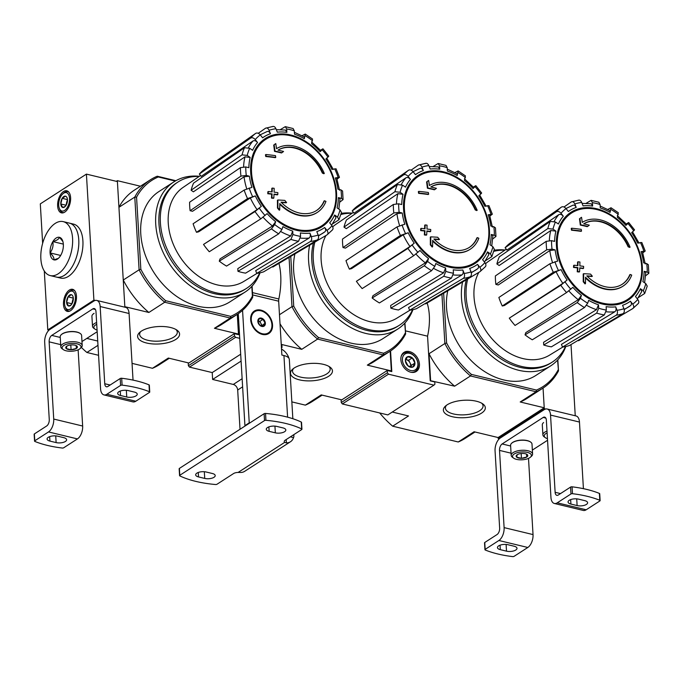 <?xml version="1.0" encoding="UTF-8"?>
<svg xmlns="http://www.w3.org/2000/svg" width="683" height="683" viewBox="0 0 683 683"><rect width="100%" height="100%" fill="white"/><g stroke="black" fill="none" stroke-linecap="round" stroke-linejoin="round"><path stroke-width="1.02" d="M175.898 329.479A18.859 7.82 -3.4 0 1 177.298 332.186A18.859 7.82 -3.4 0 1 158.943 341.116A18.859 7.82 -3.4 0 1 139.656 334.422A18.859 7.82 -3.4 0 1 140.724 331.562M251.822 286.39L252.403 296.166A78.827 57.799 -122.8 0 1 230.658 316.366L165.645 300.699L164.714 302.245A80.09 58.729 -122.8 0 1 139.101 269.802L140.843 269.273L136.557 197.174L134.782 197.08L139.101 269.802L123.256 280.039L124.835 306.684L148.868 312.473L164.714 302.245L230.282 318.047L214.436 328.284L238.461 334.072L237.291 314.359M175.855 180.713L157.235 176.223A80.09 58.729 -122.8 0 0 150.32 179.851A80.09 58.729 -122.8 0 0 134.782 197.08L118.936 207.316L117.348 180.671L140.433 186.228M116.332 181.328L117.348 180.671M316.34 210.629A35.823 26.261 -122.8 0 0 324.024 201.033L324.451 200.759A137.881 57.201 176.6 0 1 325.953 201.4A37.838 27.747 -122.8 0 1 317.339 212.387A37.838 27.747 -122.8 0 1 279.765 203.517A136.404 78.144 -81.8 0 1 279.706 209.92L279.27 210.202A132.161 87.936 41.1 0 0 277.443 208.025A136.011 77.922 98.2 0 0 277.426 200.281L277.853 199.999A136.011 77.922 98.2 0 1 277.879 207.752L277.443 208.025M317.117 212.524A37.838 27.747 -122.8 0 1 316.903 212.669A37.838 27.747 -122.8 0 1 279.765 204.243M324.451 200.759A35.823 26.261 -122.8 0 1 316.562 210.492A35.823 26.261 -122.8 0 1 281.063 202.168A136.156 49.876 -7.7 0 1 286.587 202.535L286.151 202.817A136.156 49.876 -7.7 0 0 281.379 202.492M286.587 202.535A135.149 89.917 -138.9 0 0 284.785 200.401A136.532 50.013 172.3 0 0 277.853 199.999M277.879 207.752A132.161 87.936 41.1 0 1 279.706 209.92M322.794 172.808A137.881 57.201 -3.4 0 1 324.297 173.448L323.862 173.73A137.881 57.201 -3.4 0 0 322.359 173.081L322.794 172.808A35.823 26.261 -122.8 0 0 277.972 150.132A35.823 26.261 -122.8 0 1 322.359 173.081M275.761 143.592A132.161 4.55 145 0 1 274.139 144.813L273.704 145.095A132.161 4.55 145 0 0 275.334 143.874L275.761 143.592A136.404 68.283 -71.4 0 1 276.504 148.672A37.838 27.747 -122.8 0 1 324.297 173.448M274.139 144.813A136.011 68.087 108.6 0 1 274.95 151.071L274.515 151.353A136.532 62.836 1.1 0 1 281.516 152.958L281.951 152.676A135.149 4.653 -35 0 0 283.556 151.472A136.156 62.665 -178.9 0 0 277.972 150.132M273.704 145.095A136.011 68.087 108.6 0 1 274.515 151.353M274.95 151.071A136.532 62.836 1.1 0 1 281.951 152.676M275.761 157.372A136.378 73.474 -76.4 0 0 275.48 155.647A137.07 56.86 176.6 0 0 265.9 154.512L265.465 154.785A134.107 72.253 103.6 0 1 265.747 156.509A137.377 56.988 -3.4 0 1 275.326 157.653L275.761 157.372A137.377 56.988 -3.4 0 0 266.182 156.228L265.747 156.509M265.9 154.512A134.107 72.253 103.6 0 1 266.182 156.228M277.793 194.604A136.378 73.474 -76.4 0 0 277.861 192.657A137.377 56.988 176.6 0 0 274.079 192.162A135.567 73.038 -76.4 0 0 274.165 188.303A137.881 57.201 176.6 0 0 272.244 188.073A135.106 72.791 103.6 0 1 272.167 191.932A137.377 56.988 176.6 0 0 268.282 191.513A134.107 72.253 103.6 0 1 268.214 193.46A137.07 56.86 -3.4 0 1 272.099 193.878A135.106 72.791 103.6 0 1 271.911 197.805A136.378 56.578 -3.4 0 1 273.823 198.036A135.567 73.038 -76.4 0 0 274.011 194.109A137.07 56.86 -3.4 0 1 277.793 194.604L277.358 194.877A137.07 56.86 -3.4 0 0 274.003 194.442M272.244 188.073L271.817 188.354A135.106 72.791 103.6 0 1 271.74 191.889M268.282 191.513L267.847 191.795A134.107 72.253 103.6 0 1 267.779 193.741A137.07 56.86 -3.4 0 1 271.663 194.16A135.106 72.791 103.6 0 1 271.475 198.087A136.378 56.578 -3.4 0 1 273.396 198.318L273.823 198.036M268.214 193.46L267.779 193.741M272.099 193.878L271.663 194.16M271.911 197.805L271.475 198.087M278.715 233.834A62.076 45.522 -122.8 0 1 271.458 228.89L274.677 224.562L275.667 221.685L272.474 226.005L220.046 258.891L219.269 261.145A59.66 43.746 -122.8 0 0 226.525 266.088L278.715 233.834L281.934 229.505L282.924 226.636A54.546 39.998 -122.8 0 0 292.734 231.102L292.939 234.517L290.924 239.4L237.957 271.305A59.66 43.746 -122.8 0 0 245.607 273.14L298.565 241.244A62.076 45.522 -122.8 0 1 290.924 239.4M298.565 241.244L300.58 236.361L300.375 232.946A54.546 39.998 -122.8 0 0 309.928 233.142L311.294 236.583C312.011 238.819 311.73 240.45 310.458 241.483L256.748 273.371A59.66 43.746 -122.8 0 0 263.612 271.834L317.322 239.946A62.076 45.522 -122.8 0 1 310.458 241.483M317.322 239.946C318.602 238.913 318.884 237.274 318.167 235.046L316.801 231.597A54.546 39.998 -122.8 0 0 324.647 227.499L326.969 230.436C328.275 232.357 328.318 233.825 327.089 234.841L272.765 267.044L272.415 266.609M332.143 230.145C333.372 229.138 333.33 227.67 332.015 225.749L329.693 222.803A54.546 39.998 -122.8 0 0 334.636 215.025L337.556 217.023L338.939 219.764L341.474 212.43L340.023 209.894L337.095 207.897A54.546 39.998 -122.8 0 0 338.384 197.626L341.466 198.369L343.088 199.59L342.584 191.027L340.962 189.891L337.88 189.148A54.546 39.998 -122.8 0 0 335.319 177.947L339.451 177.332L336.053 168.786L331.921 169.418A54.546 39.998 -122.8 0 0 325.902 158.994L327.934 157.099C329.069 156.006 329.018 155.852 327.772 156.629M327.934 157.099A58.294 42.747 -122.8 0 0 322.18 149.799C323.307 148.715 323.255 148.553 322.009 149.329C323.255 148.553 323.307 148.715 322.18 149.799L320.139 151.694C321.266 150.61 321.223 150.448 319.994 151.208M320.139 151.694A54.546 39.998 -122.8 0 0 311.576 143.635L312.558 139.042L305.258 134.064L302.074 135.712M305.258 134.064L304.319 138.692L304.259 136.933L294.399 132.323M304.319 138.692A54.546 39.998 -122.8 0 0 294.51 134.218L294.305 130.803L293.109 128.532L285.298 126.645L280.397 129.591M285.298 126.654L286.664 128.959L286.869 132.374L285.494 130.069L276.316 129.668M286.869 132.374A54.546 39.998 -122.8 0 0 277.315 132.178L275.949 128.737C274.959 126.679 273.763 125.996 272.346 126.697M273.106 126.406L265.482 128.242C266.891 127.542 268.086 128.225 269.076 130.282L270.442 133.723C269.469 131.674 268.274 130.991 266.865 131.665M270.442 133.723A54.546 39.998 -122.8 0 0 262.596 137.821L260.274 134.884C258.695 133.134 257.175 132.622 255.715 133.347L204.388 169.358A59.66 43.746 -122.8 0 0 199.334 174.045L201.161 176.359L253.009 140.971C254.469 140.263 255.98 140.775 257.551 142.516L255.229 139.571C253.641 137.829 252.121 137.317 250.67 138.043A62.076 45.522 -122.8 0 1 255.715 133.347M257.551 142.516A54.546 39.998 -122.8 0 0 252.608 150.294L249.679 148.296L244.514 147.724L193.571 183.121A59.66 43.746 -122.8 0 0 191.112 190.241L193.409 191.812L245.001 156.834L250.149 157.423L247.22 155.425L242.055 154.853A62.076 45.522 -122.8 0 1 244.514 147.724M250.149 157.423A54.546 39.998 -122.8 0 0 248.86 167.694L245.778 166.951L240.45 167.634L189.609 202.219A59.66 43.746 -122.8 0 0 190.113 210.697L192.538 211.286L244.053 176.837L249.363 176.171L246.281 175.429L240.954 176.112A62.076 45.522 -122.8 0 1 240.45 167.634M249.363 176.171A54.546 39.998 -122.8 0 0 251.925 187.373L244.147 190.053L193.101 223.759A59.66 43.746 -122.8 0 0 196.499 232.297L198.668 231.81L250.328 197.95L255.314 195.91L247.536 198.591A62.076 45.522 -122.8 0 1 244.147 190.053M203.517 244.446L257.09 209.655L261.341 206.334L255.032 211.559L203.517 244.446A59.66 43.746 -122.8 0 0 209.28 251.745L260.795 218.859A62.076 45.522 -122.8 0 1 255.032 211.559M260.795 218.859L267.104 213.625A54.546 39.998 -122.8 0 0 275.667 221.685M320.54 150.286L322.009 149.329M339.451 177.332L337.06 179.151M335.319 177.947L336.685 177.956L339.502 190.284M343.088 199.59L339.869 202.074M338.384 197.626L340.006 198.855L338.862 209.1M338.939 219.764L332.527 223.922M334.636 215.025L336.01 217.775L331.588 225.202M327.089 234.841L332.553 229.804M324.647 227.499C325.953 229.403 325.996 230.871 324.784 231.887A58.328 42.773 -122.8 0 1 322.376 233.509A58.328 42.773 -122.8 0 1 318.346 235.584M318.432 235.917L324.784 231.887M309.928 233.142C310.645 235.362 310.372 236.992 309.109 238.034L255.673 270.673L256.748 273.371M292.734 231.102L290.736 235.968L237.804 268.615L237.957 271.305M271.458 228.89L219.269 261.145M196.499 232.297L247.536 198.591M190.113 210.697L240.954 176.112M191.112 190.241L242.055 154.853M199.334 174.045L250.67 138.043M258.251 133.296L265.482 128.242M252.078 286.117L252.736 297.19A80.09 58.729 -122.8 0 1 237.197 314.419A80.09 58.729 -122.8 0 1 230.282 318.047L230.658 316.366M238.461 334.072L237.829 334.482M141.381 331.118A21.019 8.717 -3.4 0 1 177.034 330.188A21.019 8.717 -3.4 0 1 159.113 343.967A21.019 8.717 -3.4 0 1 139.691 332.408A21.019 8.717 -3.4 0 1 141.381 331.118M86.818 338.409L97.72 341.039M98.574 355.297L86.903 352.479L97.976 345.333M132.05 363.365L152.471 368.291L168.325 358.054L188.892 363.014M252.403 296.166L252.736 297.19M260.044 272.816A65.585 48.092 -122.8 0 1 245.009 292.111L230.051 301.775A65.585 48.092 -122.8 0 1 198.019 306.24A65.585 48.092 -122.8 0 1 144.77 253.606A65.585 48.092 -122.8 0 1 158.9 191.573L173.858 181.917A65.585 48.092 -122.8 0 1 199.368 176.308M136.557 197.174A78.827 57.799 -122.8 0 1 158.294 176.974L175.258 181.063M165.645 300.699A78.827 57.799 -122.8 0 1 140.843 269.273M214.436 328.284A80.09 58.729 57.2 0 0 221.352 324.656L237.197 314.419M123.256 280.039A80.09 58.729 57.2 0 0 148.868 312.473M150.32 179.851L134.466 190.087A80.09 58.729 57.2 0 0 118.936 207.316M169.264 358.285L159.387 364.662A80.09 58.729 -122.8 0 1 152.471 368.291M86.903 352.479A80.09 58.729 -122.8 0 1 81.371 347.416M157.235 176.223L158.294 176.974M259.719 272.884A63.263 46.384 -122.8 0 1 246.52 288.38A63.263 46.384 -122.8 0 1 215.615 292.691A63.263 46.384 -122.8 0 1 164.253 241.919A63.263 46.384 -122.8 0 1 177.887 182.079A63.263 46.384 -122.8 0 1 199.171 176.445M246.52 288.38L245.077 289.31A63.263 46.384 -122.8 0 1 214.18 293.622A63.263 46.384 -122.8 0 1 162.81 242.849A63.263 46.384 -122.8 0 1 176.445 183.01L177.887 182.079M245.009 292.111A65.585 48.092 -122.8 0 1 212.976 296.584A65.585 48.092 -122.8 0 1 159.728 243.951A65.585 48.092 -122.8 0 1 173.858 181.917M257.09 273.328L243.78 281.447A55.963 41.04 -122.8 0 1 217.1 284.854A55.963 41.04 -122.8 0 1 171.826 240.425A55.963 41.04 -122.8 0 1 183.078 187.424L200.503 175.531M124.869 307.205L117.408 181.584L86.417 174.114L40.306 203.884L42.645 243.327M44.293 270.989L47.793 329.906L93.904 300.127L86.417 174.114M93.904 300.127L95.244 300.452M47.793 329.906L48.963 330.188M70.605 197.643A11.355 6.113 103.6 0 1 61.461 212.865A11.355 6.113 103.6 0 1 58.175 200.401A11.355 6.113 103.6 0 1 66.78 190.796A11.355 6.113 103.6 0 1 70.605 197.643M76.462 296.166A11.355 6.113 103.6 0 1 67.318 311.388A11.355 6.113 103.6 0 1 64.031 298.923A11.355 6.113 103.6 0 1 72.637 289.319A11.355 6.113 103.6 0 1 76.462 296.166M49.142 341.841A5.046 2.715 -76.4 0 1 51.754 335.396L92.82 308.878A5.046 2.715 -76.4 0 1 94.28 308.562A5.046 2.715 -76.4 0 1 95.979 311.602L100.563 388.815A10.091 5.438 -76.4 0 0 103.961 394.902A10.091 5.438 -76.4 0 0 106.872 394.262L120.601 385.4A1.264 0.521 -3.4 0 1 122.103 385.135A75.676 31.392 -3.4 0 1 149.415 391.726A1.264 0.521 -3.4 0 1 149.748 392.051L149.338 385.169A1.264 0.521 176.6 0 0 149.014 384.845A75.676 31.392 176.6 0 0 121.694 378.262A1.264 0.521 176.6 0 0 120.191 378.527L107.905 386.458A5.046 2.715 -76.4 0 1 106.446 386.774A5.046 2.715 -76.4 0 1 104.747 383.735L100.162 306.522A10.091 5.438 -76.4 0 0 96.764 300.435A10.091 5.438 -76.4 0 0 93.853 301.075L49.902 329.454A10.091 5.438 -76.4 0 0 44.685 342.337L49.27 419.558A5.046 2.715 -76.4 0 1 46.657 425.996L34.372 433.927A1.264 0.521 176.6 0 0 34.15 434.251L34.56 441.124A1.264 0.521 -3.4 0 1 34.782 440.8L48.51 431.938A10.091 5.438 -76.4 0 0 53.726 419.055L49.142 341.841L60.676 344.625M49.927 441.098L56.126 442.593A6.685 2.775 -3.4 0 0 63.109 442.422A6.685 2.775 -3.4 0 0 66.618 439.732A6.685 2.775 -3.4 0 0 63.767 437.666L57.568 436.172A6.685 2.775 -3.4 0 0 50.585 436.343A6.685 2.775 -3.4 0 0 47.076 439.032A6.685 2.775 -3.4 0 0 49.927 441.098L49.663 436.642M48.51 431.938L77.435 438.913L63.707 447.775A1.264 0.521 -3.4 0 1 62.196 448.031A75.676 31.392 -3.4 0 1 34.884 441.449A1.264 0.521 -3.4 0 1 34.56 441.124M77.435 438.913A10.091 5.438 -76.4 0 0 82.652 426.03L78.127 349.824M81.977 341.534L97.174 331.716M103.961 394.902L132.886 401.877A10.091 5.438 -76.4 0 0 135.797 401.228L149.517 392.366A1.264 0.521 -3.4 0 0 149.748 392.051M120.541 395.508L126.739 397.002A6.685 2.775 -3.4 0 0 133.714 396.832A6.685 2.775 -3.4 0 0 137.232 394.142A6.685 2.775 -3.4 0 0 134.372 392.076L128.173 390.582A6.685 2.775 -3.4 0 0 121.198 390.753A6.685 2.775 -3.4 0 0 117.689 393.442A6.685 2.775 -3.4 0 0 120.541 395.508L120.276 391.052M133.04 380.115L129.087 313.497A10.091 5.438 -76.4 0 0 125.689 307.401L96.764 300.435M97.071 330.12A9.46 3.927 -3.4 0 1 94.98 329.129A9.46 3.927 -3.4 0 1 95.535 324.98A9.46 3.927 -3.4 0 1 96.73 324.34M94.98 329.129L93.81 328.292A10.723 4.448 -3.4 0 1 92.512 326.337A10.723 4.448 -3.4 0 1 94.433 323.588A10.723 4.448 -3.4 0 1 96.627 322.513M92.512 326.337L91.915 316.314A10.723 4.448 -3.4 0 1 92.973 314.223A10.723 4.448 -3.4 0 1 93.836 313.565M93.11 314.095A10.407 4.32 -3.4 0 1 93.238 313.975A10.407 4.32 -3.4 0 1 94.075 313.335M76.846 346.033L76.351 348.467L71.083 349.756L66.311 348.603L66.806 346.17A5.823 2.416 -3.4 0 1 72.074 344.881A5.823 2.416 -3.4 0 1 76.692 345.905A5.823 2.416 -3.4 0 1 76.846 346.033A5.823 2.416 -3.4 0 1 76.351 348.467A5.823 2.416 -3.4 0 1 71.083 349.756A5.823 2.416 -3.4 0 1 66.311 348.603A5.823 2.416 -3.4 0 1 66.336 346.52A5.823 2.416 -3.4 0 1 66.806 346.17M63.826 345.444A9.46 3.927 -3.4 0 1 76.342 343.686A9.46 3.927 -3.4 0 1 80.09 348.603A9.46 3.927 -3.4 0 1 71.809 351.233A9.46 3.927 -3.4 0 1 63.28 349.602A9.46 3.927 -3.4 0 1 63.826 345.444M63.28 349.602L62.102 348.757A10.723 4.448 -3.4 0 1 60.804 346.81A10.723 4.448 -3.4 0 1 62.734 344.053A10.723 4.448 -3.4 0 1 74.592 341.756A10.723 4.448 -3.4 0 1 82.208 345.538A10.723 4.448 -3.4 0 1 81.157 347.63L80.09 348.603M60.804 346.81L60.215 336.779A10.723 4.448 -3.4 0 1 61.265 334.687A10.723 4.448 -3.4 0 1 62.136 334.03A10.723 4.448 -3.4 0 1 80.321 333.56A10.723 4.448 -3.4 0 1 81.618 335.507L82.208 345.538M61.41 334.568A10.407 4.32 -3.4 0 1 61.538 334.448A10.407 4.32 -3.4 0 1 62.375 333.808A10.407 4.32 -3.4 0 1 80.022 333.347A10.407 4.32 -3.4 0 1 80.167 333.449M70.793 344.958L71.083 349.756M76.18 345.607L76.351 348.467M63.22 221.625L73.551 224.118A27.747 14.949 103.6 0 1 82.754 247.613A27.747 14.949 103.6 0 1 68.548 276.299A27.747 14.949 103.6 0 1 60.548 278.066L56.416 277.076A27.747 14.949 -76.4 0 0 77.452 253.598A27.747 14.949 -76.4 0 0 69.418 223.119A27.747 14.949 103.6 0 1 78.622 246.614A27.747 14.949 103.6 0 1 64.415 275.3A27.747 14.949 103.6 0 1 56.416 277.076L50.218 275.582A27.747 14.949 -76.4 0 0 71.254 252.104A27.747 14.949 -76.4 0 0 63.22 221.625A27.747 14.949 -76.4 0 0 55.221 223.401A27.747 14.949 -76.4 0 0 41.006 252.087A27.747 14.949 -76.4 0 0 50.218 275.582M63.34 244.249L63.348 244.394A11.602 6.249 -76.4 0 1 60.616 255.527L60.539 255.655A11.602 6.249 -76.4 0 1 58.516 258.208A11.602 6.249 -76.4 0 1 53.991 259.881L53.906 259.856A11.602 6.249 -76.4 0 1 50.098 252.958L50.081 252.804A11.602 6.249 -76.4 0 1 52.822 241.68L52.898 241.551A11.602 6.249 -76.4 0 1 59.447 237.325L59.532 237.343A11.602 6.249 -76.4 0 1 62.691 240.868A11.602 6.249 -76.4 0 1 63.34 244.249M59.447 237.325C58.883 239.118 56.698 240.527 52.898 241.551M62.913 241.56L59.532 237.343M53.991 259.881L57.509 258.618M50.098 252.958C52.967 255.63 54.239 257.926 53.906 259.856M52.822 241.68C53.53 245.743 52.617 249.457 50.081 252.804M63.331 244.113L52.847 241.586M60.659 255.451L50.064 252.898M71.134 304.908L68.582 306.01L66.644 302.501L68.035 296.849L71.365 294.697A5.823 3.142 103.6 0 1 72.979 296.473A5.823 3.142 103.6 0 1 73.303 298.206A5.823 3.142 103.6 0 1 71.911 303.858A5.823 3.142 103.6 0 1 70.878 305.181A5.823 3.142 103.6 0 1 68.582 306.01A5.823 3.142 103.6 0 1 66.644 302.501A5.823 3.142 103.6 0 1 68.035 296.849A5.823 3.142 103.6 0 1 71.365 294.697M75.378 296.866A9.46 5.097 103.6 0 1 71.45 308.178A9.46 5.097 103.6 0 1 65.098 306.658A9.46 5.097 103.6 0 1 68.513 292.52A9.46 5.097 103.6 0 1 75.378 296.866M69.897 311.047A10.723 5.78 103.6 0 1 68.496 311.021A10.723 5.78 103.6 0 1 65.483 307.751L65.098 306.658M68.513 292.52L69.35 291.726A10.723 5.78 103.6 0 1 73.516 290.181A10.723 5.78 103.6 0 1 74.78 290.796M73.294 298.036L72.509 300.921A5.046 2.715 103.6 0 1 73.32 298.812M72.244 303.243A5.046 2.715 103.6 0 1 72.509 300.921L71.894 303.892M73.201 298.087L68.035 296.849M71.809 303.747L66.644 302.501M65.286 206.386L62.734 207.487L60.796 203.978L62.187 198.326L65.517 196.175A5.823 3.142 103.6 0 1 67.122 197.95A5.823 3.142 103.6 0 1 67.446 199.684A5.823 3.142 103.6 0 1 66.055 205.335A5.823 3.142 103.6 0 1 65.022 206.659A5.823 3.142 103.6 0 1 62.734 207.487A5.823 3.142 103.6 0 1 60.796 203.978A5.823 3.142 103.6 0 1 62.187 198.326A5.823 3.142 103.6 0 1 65.517 196.175M69.521 198.343A9.46 5.097 103.6 0 1 65.594 209.655A9.46 5.097 103.6 0 1 59.25 208.136A9.46 5.097 103.6 0 1 62.657 193.998A9.46 5.097 103.6 0 1 69.521 198.343M64.048 212.524A10.723 5.78 103.6 0 1 62.64 212.507A10.723 5.78 103.6 0 1 59.634 209.229L59.25 208.136M62.657 193.998L63.493 193.204A10.723 5.78 103.6 0 1 67.668 191.658A10.723 5.78 103.6 0 1 68.923 192.273M67.438 199.513L66.652 202.399A5.046 2.715 103.6 0 1 67.463 200.29M66.396 204.729A5.046 2.715 103.6 0 1 66.652 202.399L66.038 205.37M67.352 199.573L62.187 198.326M65.961 205.224L60.796 203.978M328.779 366.327A18.859 7.82 -3.4 0 1 330.179 369.033A18.859 7.82 -3.4 0 1 311.824 377.964A18.859 7.82 -3.4 0 1 292.537 371.27A18.859 7.82 -3.4 0 1 293.605 368.419M289.054 257.389L291.983 306.65L279.475 314.726M469.221 247.477A35.823 26.261 -122.8 0 0 476.905 237.889L477.332 237.607A137.881 57.201 176.6 0 1 478.834 238.256A37.838 27.747 -122.8 0 1 470.22 249.235A37.838 27.747 -122.8 0 1 432.646 240.373A136.404 78.144 -81.8 0 1 432.587 246.776L432.151 247.05A132.161 87.936 41.1 0 0 430.324 244.881A136.011 77.922 98.2 0 0 430.307 237.129L430.734 236.856A136.011 77.922 98.2 0 1 430.76 244.599L430.324 244.881M469.998 249.38A37.838 27.747 -122.8 0 1 469.784 249.517A37.838 27.747 -122.8 0 1 432.646 241.09M477.332 237.607A35.823 26.261 -122.8 0 1 469.443 247.34A35.823 26.261 -122.8 0 1 433.944 239.016A136.156 49.876 -7.7 0 1 439.468 239.391L439.032 239.665A136.156 49.876 -7.7 0 0 434.26 239.34M439.468 239.391A135.149 89.917 -138.9 0 0 437.666 237.257A136.532 50.013 172.3 0 0 430.734 236.856M430.76 244.599A132.161 87.936 41.1 0 1 432.587 246.776M475.675 209.655A137.881 57.201 -3.4 0 1 477.178 210.296L476.743 210.577A137.881 57.201 -3.4 0 0 475.24 209.937L475.675 209.655A35.823 26.261 -122.8 0 0 430.853 186.98A136.156 62.665 -178.9 0 1 436.428 188.329A135.149 4.653 -35 0 1 434.832 189.532L434.397 189.806A136.532 62.836 1.1 0 0 427.396 188.201A136.011 68.087 108.6 0 0 426.585 181.943A132.161 4.55 145 0 0 428.215 180.722L428.642 180.449A132.161 4.55 145 0 1 427.02 181.669L426.585 181.943M428.642 180.449A136.404 68.283 -71.4 0 1 429.385 185.528A37.838 27.747 -122.8 0 1 477.178 210.296M427.02 181.669A136.011 68.087 108.6 0 1 427.831 187.927L427.396 188.201M427.831 187.927A136.532 62.836 1.1 0 1 434.832 189.532M430.871 186.988A35.823 26.261 -122.8 0 1 475.24 209.937M428.642 194.22A136.378 73.474 -76.4 0 0 428.361 192.504A137.07 56.86 176.6 0 0 418.773 191.36L418.346 191.641A134.107 72.253 103.6 0 1 418.628 193.357A137.377 56.988 -3.4 0 1 428.207 194.501L428.642 194.22A137.377 56.988 -3.4 0 0 419.063 193.076L418.628 193.357M418.773 191.36A134.107 72.253 103.6 0 1 419.063 193.076M430.674 231.452A136.378 73.474 -76.4 0 0 430.734 229.505A137.377 56.988 176.6 0 0 426.96 229.018A135.567 73.038 -76.4 0 0 427.046 225.159A137.881 57.201 176.6 0 0 425.125 224.929A135.106 72.791 103.6 0 1 425.048 228.788A137.377 56.988 176.6 0 0 421.163 228.361A134.107 72.253 103.6 0 1 421.095 230.308A137.07 56.86 -3.4 0 1 424.98 230.734A135.106 72.791 103.6 0 1 424.792 234.662A136.378 56.578 -3.4 0 1 426.704 234.892A135.567 73.038 -76.4 0 0 426.892 230.956A137.07 56.86 -3.4 0 1 430.674 231.452L430.239 231.733A137.07 56.86 -3.4 0 0 426.884 231.289M425.125 224.929L424.698 225.202A135.106 72.791 103.6 0 1 424.621 228.737M421.163 228.361L420.728 228.643A134.107 72.253 103.6 0 1 420.66 230.589A137.07 56.86 -3.4 0 1 424.544 231.008A135.106 72.791 103.6 0 1 424.356 234.943A136.378 56.578 -3.4 0 1 426.277 235.165L426.704 234.892M421.095 230.308L420.66 230.589M424.98 230.734L424.544 231.008M424.792 234.662L424.356 234.943M431.596 270.69A62.076 45.522 -122.8 0 1 424.339 265.738L427.558 261.41L428.548 258.541L425.347 262.853L372.927 295.739L372.15 297.993A59.66 43.746 -122.8 0 0 379.406 302.945L431.596 270.69L434.815 266.361L435.805 263.484A54.546 39.998 -122.8 0 0 445.615 267.949L445.811 271.373L443.805 276.248L390.838 308.153A59.66 43.746 -122.8 0 0 398.488 309.997L451.446 278.092A62.076 45.522 -122.8 0 1 443.805 276.248M451.446 278.092L453.461 273.217L453.256 269.794A54.546 39.998 -122.8 0 0 462.809 269.99L464.175 273.439C464.892 275.667 464.611 277.298 463.339 278.34L409.629 310.227A59.66 43.746 -122.8 0 0 416.493 308.682L470.203 276.794A62.076 45.522 -122.8 0 1 463.339 278.34M470.203 276.794C471.483 275.761 471.765 274.131 471.048 271.894L469.682 268.453A54.546 39.998 -122.8 0 0 477.528 264.347L479.85 267.292C481.156 269.213 481.199 270.681 479.97 271.689L425.646 303.901L425.296 303.457M485.015 267.002C486.253 265.986 486.211 264.517 484.896 262.596L482.574 259.66A54.546 39.998 -122.8 0 0 487.517 251.882L490.437 253.871L491.82 256.612L485.408 260.769M491.82 256.62L494.355 249.278L492.904 246.742L489.976 244.753A54.546 39.998 -122.8 0 0 491.265 234.482L494.347 235.225L495.969 236.446L495.457 227.874L493.843 226.747L490.761 226.005A54.546 39.998 -122.8 0 0 488.2 214.803L492.332 214.189L488.934 205.634L484.802 206.266A54.546 39.998 -122.8 0 0 478.783 195.842L480.815 193.955C481.95 192.862 481.899 192.7 480.653 193.477M480.815 193.955A58.294 42.747 -122.8 0 0 475.052 186.655C476.188 185.563 476.136 185.4 474.89 186.177C476.136 185.4 476.188 185.563 475.052 186.655L473.02 188.542C474.147 187.458 474.104 187.296 472.875 188.056M473.02 188.542A54.546 39.998 -122.8 0 0 464.449 180.483L465.439 175.89L458.139 170.912L454.955 172.56M458.139 170.912L457.2 175.54L457.14 173.781L447.28 169.171M457.2 175.54A54.546 39.998 -122.8 0 0 447.391 171.074L447.186 167.651L445.99 165.388L438.179 163.502L433.278 166.447M438.179 163.502L439.545 165.807L439.75 169.23L438.375 166.917L429.197 166.524M439.75 169.23A54.546 39.998 -122.8 0 0 430.196 169.034L428.83 165.585C427.84 163.527 426.644 162.853 425.227 163.553M425.987 163.254L418.363 165.09C419.772 164.39 420.967 165.073 421.957 167.13L423.323 170.571C422.35 168.522 421.155 167.839 419.746 168.522M423.323 170.571A54.546 39.998 -122.8 0 0 415.477 174.677L413.155 171.732C411.576 169.99 410.056 169.478 408.596 170.195L357.269 206.206A59.66 43.746 -122.8 0 0 352.215 210.902L354.042 213.207L405.89 177.819C407.35 177.11 408.861 177.631 410.432 179.364L408.11 176.427C406.522 174.677 405.002 174.165 403.551 174.891A62.076 45.522 -122.8 0 1 408.596 170.195M410.432 179.364A54.546 39.998 -122.8 0 0 405.489 187.142L402.56 185.153L397.395 184.572L346.452 219.969A59.66 43.746 -122.8 0 0 343.993 227.097L346.29 228.66L397.882 193.682L403.03 194.271L400.101 192.282L394.936 191.701A62.076 45.522 -122.8 0 1 397.395 184.572M403.03 194.271A54.546 39.998 -122.8 0 0 401.741 204.541L398.659 203.799L393.331 204.482L342.49 239.076A59.66 43.746 -122.8 0 0 342.994 247.553L345.419 248.134L396.934 213.694L402.244 213.019L399.162 212.276L393.835 212.959A62.076 45.522 -122.8 0 1 393.331 204.482M402.244 213.019A54.546 39.998 -122.8 0 0 404.806 224.22L397.028 226.901L345.982 260.607A59.66 43.746 -122.8 0 0 349.38 269.145L351.549 268.658L403.201 234.807L408.195 232.758L400.417 235.439A62.076 45.522 -122.8 0 1 397.028 226.901M356.398 281.302L409.971 246.512L414.222 243.182L407.913 248.416L356.398 281.302A59.66 43.746 -122.8 0 0 362.161 288.593L413.676 255.707A62.076 45.522 -122.8 0 1 407.913 248.416M413.676 255.707L419.985 250.482A54.546 39.998 -122.8 0 0 428.548 258.541M473.421 187.133L474.89 186.177M492.332 214.189L489.942 215.999M488.2 214.803L489.557 214.812L492.383 227.132M495.969 236.446L492.75 238.93M491.265 234.482L492.887 235.703L491.743 245.957M487.517 251.882L488.891 254.631L484.469 262.059M479.97 271.689L485.434 266.652M477.528 264.347C478.834 266.259 478.877 267.719 477.665 268.735A58.328 42.773 -122.8 0 1 475.257 270.366A58.328 42.773 -122.8 0 1 471.227 272.44M471.313 272.773L477.665 268.735M462.809 269.99C463.526 272.21 463.253 273.84 461.99 274.882L408.554 307.521L409.629 310.227M445.615 267.949L443.617 272.824L390.685 305.472L390.838 308.153M424.339 265.738L372.15 297.993M349.38 269.145L400.417 235.439M342.994 247.553L393.835 212.959M343.993 227.097L394.936 191.701M352.215 210.902L403.551 174.891M411.132 170.144L418.363 165.09M404.951 322.965L405.617 334.038A80.09 58.729 -122.8 0 1 390.078 351.275A80.09 58.729 -122.8 0 1 383.163 354.895L367.317 365.132L391.342 370.929L390.172 351.216M391.342 370.929L390.71 371.339M294.262 367.966A21.019 8.717 -3.4 0 1 329.906 367.036A21.019 8.717 -3.4 0 1 311.994 380.815A21.019 8.717 -3.4 0 1 292.572 369.255A21.019 8.717 -3.4 0 1 294.262 367.966M318.526 337.547L317.595 339.092L383.163 354.895L383.539 353.222L318.526 337.547A78.827 57.799 -122.8 0 1 293.724 306.129L291.983 306.65A80.09 58.729 -122.8 0 0 317.595 339.092L301.749 349.329L281.242 344.386M291.846 401.886L305.352 405.139L321.198 394.902L341.773 399.862M404.703 323.247L405.617 334.038M290.762 256.373L293.724 306.129M412.925 309.664A65.585 48.092 -122.8 0 1 397.89 328.967L382.932 338.623A65.585 48.092 -122.8 0 1 350.9 343.097A65.585 48.092 -122.8 0 1 294.911 253.914M405.284 333.022A78.827 57.799 -122.8 0 1 383.539 353.222M367.317 365.132A80.09 58.729 57.2 0 0 374.233 361.503L390.078 351.275M280.013 323.785A80.09 58.729 57.2 0 0 301.749 349.329M322.145 395.133L312.268 401.51A80.09 58.729 -122.8 0 1 305.352 405.139M412.6 309.732A63.263 46.384 -122.8 0 1 399.401 325.228A63.263 46.384 -122.8 0 1 368.496 329.539A63.263 46.384 -122.8 0 1 314.837 242.098M340.894 214.505A63.263 46.384 -122.8 0 1 352.052 213.292M399.401 325.228L397.958 326.158A63.263 46.384 -122.8 0 1 367.053 330.47A63.263 46.384 -122.8 0 1 313.42 242.943M397.89 328.967A65.585 48.092 -122.8 0 1 365.857 333.441A65.585 48.092 -122.8 0 1 309.672 245.163M341.227 213.361A65.585 48.092 -122.8 0 1 352.249 213.156M409.971 310.184L396.661 318.295A55.963 41.04 -122.8 0 1 369.981 321.702A55.963 41.04 -122.8 0 1 328.651 286.476A55.963 41.04 -122.8 0 1 325.953 235.515M332.689 226.858A55.963 41.04 -122.8 0 1 335.959 224.28L353.384 212.379M481.66 403.175A18.859 7.82 -3.4 0 1 483.06 405.89A18.859 7.82 -3.4 0 1 464.705 414.812A18.859 7.82 -3.4 0 1 445.418 408.127A18.859 7.82 -3.4 0 1 446.486 405.267M430.205 380.636L454.63 386.177L470.476 375.949L536.044 391.752L520.198 401.98L544.223 407.777L543.053 388.064L544.283 408.69L498.163 438.469L498.112 437.547L544.223 407.777M441.935 294.236L444.864 343.506L429.018 353.734L430.597 380.388M622.102 284.324A35.823 26.261 -122.8 0 0 629.777 274.737L630.213 274.464A137.881 57.201 176.6 0 1 631.715 275.104A37.838 27.747 -122.8 0 1 623.101 286.092A37.838 27.747 -122.8 0 1 585.527 277.221A136.404 78.144 -81.8 0 1 585.468 283.624L585.032 283.906A132.161 87.936 41.1 0 0 583.205 281.729A136.011 77.922 98.2 0 0 583.188 273.985L583.615 273.704A136.011 77.922 98.2 0 1 583.641 281.447L583.205 281.729M622.879 286.228A37.838 27.747 -122.8 0 1 622.665 286.373A37.838 27.747 -122.8 0 1 585.527 277.947M630.213 274.464A35.823 26.261 -122.8 0 1 622.324 284.188A35.823 26.261 -122.8 0 1 586.825 275.872A136.156 49.876 -7.7 0 1 592.349 276.239L591.913 276.521A136.156 49.876 -7.7 0 0 587.141 276.188M592.349 276.239A135.149 89.917 -138.9 0 0 590.547 274.105A136.532 50.013 172.3 0 0 583.615 273.704M583.641 281.447A132.161 87.936 41.1 0 1 585.468 283.624M628.556 246.503A137.881 57.201 -3.4 0 1 630.059 247.152L629.624 247.425A137.881 57.201 -3.4 0 0 628.121 246.785L628.556 246.503A35.823 26.261 -122.8 0 0 583.734 223.836A35.823 26.261 -122.8 0 1 628.121 246.785M581.523 217.296A132.161 4.55 145 0 1 579.901 218.517L579.466 218.799A132.161 4.55 145 0 0 581.088 217.578L581.523 217.296A136.404 68.283 -71.4 0 1 582.266 222.376A37.838 27.747 -122.8 0 1 630.059 247.152M579.901 218.517A136.011 68.087 108.6 0 1 580.712 224.775L580.277 225.057A136.532 62.836 1.1 0 1 587.278 226.662L587.713 226.38A135.149 4.653 -35 0 0 589.309 225.177A136.156 62.665 -178.9 0 0 583.734 223.836M579.466 218.799A136.011 68.087 108.6 0 1 580.277 225.057M580.712 224.775A136.532 62.836 1.1 0 1 587.713 226.38M581.523 231.076A136.378 73.474 -76.4 0 0 581.242 229.351A137.07 56.86 176.6 0 0 571.654 228.216L571.227 228.489A134.107 72.253 103.6 0 1 571.509 230.205A137.377 56.988 -3.4 0 1 581.088 231.349L581.523 231.076A137.377 56.988 -3.4 0 0 571.944 229.932L571.509 230.205M571.654 228.216A134.107 72.253 103.6 0 1 571.944 229.932M583.555 268.308A136.378 73.474 -76.4 0 0 583.615 266.361A137.377 56.988 176.6 0 0 579.841 265.866A135.567 73.038 -76.4 0 0 579.927 262.007A137.881 57.201 176.6 0 0 578.006 261.777A135.106 72.791 103.6 0 1 577.929 265.636A137.377 56.988 176.6 0 0 574.044 265.217A134.107 72.253 103.6 0 1 573.968 267.164A137.07 56.86 -3.4 0 1 577.861 267.582A135.106 72.791 103.6 0 1 577.673 271.51A136.378 56.578 -3.4 0 1 579.585 271.74A135.567 73.038 -76.4 0 0 579.773 267.813A137.07 56.86 -3.4 0 1 583.555 268.308L583.12 268.581A137.07 56.86 -3.4 0 0 579.765 268.146M578.006 261.777L577.579 262.059A135.106 72.791 103.6 0 1 577.502 265.585M574.044 265.217L573.609 265.491A134.107 72.253 103.6 0 1 573.541 267.446A137.07 56.86 -3.4 0 1 577.425 267.864A135.106 72.791 103.6 0 1 577.237 271.791A136.378 56.578 -3.4 0 1 579.158 272.022L579.585 271.74M573.968 267.164L573.541 267.446M577.861 267.582L577.425 267.864M577.673 271.51L577.237 271.791M584.477 307.538A62.076 45.522 -122.8 0 1 577.22 302.595L580.439 298.266L581.429 295.389L578.228 299.709L525.808 332.595L525.031 334.849A59.66 43.746 -122.8 0 0 532.288 339.793L584.477 307.538L587.696 303.209L588.686 300.332A54.546 39.998 -122.8 0 0 598.496 304.806L598.692 308.221L596.686 313.104L543.719 345A59.66 43.746 -122.8 0 0 551.369 346.844L604.327 314.94A62.076 45.522 -122.8 0 1 596.686 313.104M604.327 314.94L606.342 310.065L606.137 306.65A54.546 39.998 -122.8 0 0 615.69 306.846L617.056 310.287C617.774 312.515 617.492 314.154 616.22 315.187L562.502 347.075A59.66 43.746 -122.8 0 0 569.374 345.538L623.084 313.651A62.076 45.522 -122.8 0 1 616.22 315.187M623.084 313.651C624.364 312.609 624.646 310.978 623.929 308.742L622.563 305.301A54.546 39.998 -122.8 0 0 630.4 301.203L632.731 304.14C634.037 306.061 634.08 307.529 632.851 308.537L578.527 340.749L578.177 340.313M637.896 303.85C639.134 302.834 639.092 301.374 637.777 299.453L635.455 296.507A54.546 39.998 -122.8 0 0 640.398 288.73L643.318 290.727L644.701 293.468L647.236 286.126L645.785 283.599L642.857 281.601A54.546 39.998 -122.8 0 0 644.146 271.33L647.228 272.073L648.85 273.294L648.338 264.731L646.724 263.595L643.642 262.853A54.546 39.998 -122.8 0 0 641.081 251.651L645.213 251.037L641.815 242.491L637.683 243.114A54.546 39.998 -122.8 0 0 631.664 232.69L633.696 230.803C634.831 229.71 634.78 229.548 633.534 230.325M633.696 230.803A58.294 42.747 -122.8 0 0 627.933 223.503C629.069 222.41 629.017 222.257 627.771 223.034C629.017 222.257 629.069 222.41 627.933 223.503L625.901 225.399C627.028 224.306 626.985 224.144 625.756 224.912M625.901 225.399A54.546 39.998 -122.8 0 0 617.33 217.339L618.32 212.737L611.02 207.76L607.836 209.408M611.02 207.76L610.081 212.387L610.021 210.637L600.161 206.018M610.081 212.387A54.546 39.998 -122.8 0 0 600.272 207.922L600.067 204.507L598.871 202.236L591.06 200.35M586.159 203.295L591.06 200.358L592.426 202.663L592.631 206.078L591.256 203.773M592.631 206.078A54.546 39.998 -122.8 0 0 583.077 205.882L581.711 202.441C580.721 200.384 579.525 199.701 578.108 200.401M578.868 200.11L571.244 201.946C572.653 201.246 573.848 201.92 574.838 203.978L576.204 207.427C575.223 205.378 574.036 204.695 572.627 205.37M576.204 207.427A54.546 39.998 -122.8 0 0 568.358 211.525L566.036 208.588C564.457 206.838 562.937 206.326 561.477 207.051L510.15 243.054A59.66 43.746 -122.8 0 0 505.096 247.75L506.923 250.055L558.771 214.667C560.231 213.967 561.742 214.479 563.313 216.221L560.991 213.275C559.403 211.525 557.883 211.021 556.432 211.739A62.076 45.522 -122.8 0 1 561.477 207.051M563.313 216.221A54.546 39.998 -122.8 0 0 558.37 223.998L555.441 222.001L550.276 221.429L499.333 256.817A59.66 43.746 -122.8 0 0 496.874 263.945L499.171 265.508L550.763 230.53L555.911 231.127L552.982 229.129L547.817 228.549A62.076 45.522 -122.8 0 1 550.276 221.429M555.911 231.127A54.546 39.998 -122.8 0 0 554.622 241.398L551.54 240.655L546.212 241.338L495.371 275.923A59.66 43.746 -122.8 0 0 495.875 284.401L498.291 284.982L549.815 250.541L555.125 249.876L552.043 249.133L546.716 249.816A62.076 45.522 -122.8 0 1 546.212 241.338M555.125 249.876A54.546 39.998 -122.8 0 0 557.687 261.077L549.909 263.749L498.863 297.464A59.66 43.746 -122.8 0 0 502.261 306.001L504.43 305.506L556.082 271.655L561.076 269.606L553.298 272.286A62.076 45.522 -122.8 0 1 549.909 263.749M509.279 318.15L562.852 283.36L567.103 280.03L560.794 285.263L509.279 318.15A59.66 43.746 -122.8 0 0 515.042 325.45L566.557 292.563A62.076 45.522 -122.8 0 1 560.794 285.263M566.557 292.563L572.866 287.33A54.546 39.998 -122.8 0 0 581.429 295.389M626.302 223.99L627.771 223.034M645.213 251.037L642.823 252.847M641.081 251.651L642.438 251.66L645.264 263.979M648.85 273.294L645.631 275.778M644.146 271.33L645.768 272.551L644.624 282.805M644.701 293.468L638.289 297.626M640.398 288.73L641.772 291.479L637.35 298.906M632.851 308.537L638.315 303.5M630.4 301.203C631.715 303.107 631.758 304.567 630.546 305.591A58.328 42.773 -122.8 0 1 628.138 307.213A58.328 42.773 -122.8 0 1 624.108 309.288M624.194 309.621L630.546 305.591M615.69 306.846C616.408 309.058 616.134 310.697 614.871 311.738L561.435 344.377L562.502 347.075M598.496 304.806L596.498 309.672L543.566 342.32L543.719 345M577.22 302.595L525.031 334.849M502.261 306.001L553.298 272.286M495.875 284.401L546.716 249.816M496.874 263.945L547.817 228.549M505.096 247.75L556.432 211.739M564.013 207L571.244 201.946M557.832 359.821L558.489 370.895A80.09 58.729 -122.8 0 1 542.959 388.123A80.09 58.729 -122.8 0 1 536.044 391.752L536.42 390.07L471.407 374.404A78.827 57.799 -122.8 0 1 446.605 342.977L444.864 343.506A80.09 58.729 -122.8 0 0 470.476 375.949L471.407 374.404M447.143 404.823A21.019 8.717 -3.4 0 1 482.787 403.892A21.019 8.717 -3.4 0 1 464.875 417.672A21.019 8.717 -3.4 0 1 445.444 406.112A21.019 8.717 -3.4 0 1 447.143 404.823M392.281 412.037L408.511 415.956L392.665 426.183L458.233 441.986L474.079 431.758L498.112 437.547M557.584 360.095L558.489 370.895M443.643 293.229L446.605 342.977M565.806 346.52A65.585 48.092 -122.8 0 1 550.771 365.815L535.813 375.471A65.585 48.092 -122.8 0 1 503.781 379.944A65.585 48.092 -122.8 0 1 447.792 290.77M558.165 369.87A78.827 57.799 -122.8 0 1 536.42 390.07M520.198 401.98A80.09 58.729 57.2 0 0 527.114 398.36L542.959 388.123M429.018 353.734A80.09 58.729 57.2 0 0 454.63 386.177M475.026 431.98L465.149 438.366A80.09 58.729 -122.8 0 1 458.233 441.986M392.665 426.183A80.09 58.729 -122.8 0 1 379.68 412.95M565.481 346.588A63.263 46.384 -122.8 0 1 552.282 362.084A63.263 46.384 -122.8 0 1 521.377 366.395A63.263 46.384 -122.8 0 1 467.718 278.954M493.775 251.353A63.263 46.384 -122.8 0 1 504.933 250.149M552.282 362.084L550.84 363.014A63.263 46.384 -122.8 0 1 519.934 367.326A63.263 46.384 -122.8 0 1 466.301 279.791M550.771 365.815A65.585 48.092 -122.8 0 1 518.739 370.288A65.585 48.092 -122.8 0 1 462.553 282.019M494.108 250.217A65.585 48.092 -122.8 0 1 505.13 250.012M562.852 347.032L549.542 355.151A55.963 41.04 -122.8 0 1 522.862 358.558A55.963 41.04 -122.8 0 1 481.532 323.332A55.963 41.04 -122.8 0 1 478.834 272.363M485.57 263.706A55.963 41.04 -122.8 0 1 488.84 261.128L506.265 249.227M499.341 438.751L498.163 438.469M545.623 409.015L544.283 408.69M571.014 344.565L575.248 415.768M484.939 549.687L484.529 542.814A1.264 0.521 176.6 0 1 484.751 542.49L497.036 534.558A5.046 2.715 103.6 0 0 499.649 528.113L495.064 450.9A10.091 5.438 103.6 0 1 500.28 438.016L544.231 409.638A10.091 5.438 103.6 0 1 547.143 408.997A10.091 5.438 103.6 0 1 550.541 415.085L555.125 492.298A5.046 2.715 103.6 0 0 556.824 495.337A5.046 2.715 103.6 0 0 558.284 495.021L570.57 487.09L570.971 493.963A1.264 0.521 -3.4 0 1 572.482 493.698A75.676 31.392 -3.4 0 1 599.794 500.28A1.264 0.521 -3.4 0 1 600.126 500.605A1.264 0.521 -3.4 0 1 599.896 500.929L586.176 509.791A10.091 5.438 103.6 0 1 583.265 510.44L554.34 503.465A10.091 5.438 103.6 0 1 550.942 497.378L546.357 420.165A5.046 2.715 103.6 0 0 544.65 417.125A5.046 2.715 103.6 0 0 543.198 417.441L502.133 443.959A5.046 2.715 103.6 0 0 499.521 450.404L504.105 527.617A10.091 5.438 103.6 0 1 498.889 540.501L485.161 549.363A1.264 0.521 -3.4 0 0 484.939 549.687A1.264 0.521 -3.4 0 0 485.263 550.011A75.676 31.392 -3.4 0 0 512.574 556.594A1.264 0.521 -3.4 0 0 514.086 556.338L527.814 547.476L498.889 540.501M600.126 500.605L599.717 493.732A1.264 0.521 176.6 0 0 599.384 493.408A75.676 31.392 176.6 0 0 572.072 486.825A1.264 0.521 176.6 0 0 570.57 487.09M584.75 500.639L578.552 499.145A6.685 2.775 -3.4 0 0 571.577 499.316A6.685 2.775 -3.4 0 0 568.06 502.005A6.685 2.775 -3.4 0 0 570.92 504.071L577.118 505.565A6.685 2.775 -3.4 0 0 584.093 505.394A6.685 2.775 -3.4 0 0 587.611 502.705A6.685 2.775 -3.4 0 0 584.75 500.639M570.971 493.963L557.251 502.825A10.091 5.438 103.6 0 1 554.34 503.465M547.553 440.279L532.356 450.097M528.505 458.387L533.03 534.584A10.091 5.438 103.6 0 1 527.814 547.476M514.145 546.221L507.947 544.727A6.685 2.775 -3.4 0 0 500.963 544.906A6.685 2.775 -3.4 0 0 497.455 547.595A6.685 2.775 -3.4 0 0 500.306 549.661L506.504 551.155A6.685 2.775 -3.4 0 0 513.488 550.985A6.685 2.775 -3.4 0 0 516.997 548.295A6.685 2.775 -3.4 0 0 514.145 546.221M547.143 408.997L576.068 415.964A10.091 5.438 103.6 0 1 579.466 422.051L583.419 488.678M527.225 454.588A5.823 2.416 -3.4 0 1 526.73 457.029A5.823 2.416 -3.4 0 1 521.462 458.31A5.823 2.416 -3.4 0 1 516.69 457.166L517.185 454.724A5.823 2.416 -3.4 0 1 522.452 453.444A5.823 2.416 -3.4 0 1 527.063 454.468A5.823 2.416 -3.4 0 1 527.225 454.588L526.73 457.029L521.462 458.31L516.69 457.166A5.823 2.416 -3.4 0 1 516.715 455.083A5.823 2.416 -3.4 0 1 517.185 454.724M529.701 457.747A9.46 3.927 -3.4 0 1 513.659 458.165A9.46 3.927 -3.4 0 1 521.727 451.958A9.46 3.927 -3.4 0 1 530.469 457.166A9.46 3.927 -3.4 0 1 529.701 457.747M513.659 458.165L512.481 457.32A10.723 4.448 -3.4 0 1 511.183 455.365A10.723 4.448 -3.4 0 1 521.624 450.293A10.723 4.448 -3.4 0 1 532.586 454.093A10.723 4.448 -3.4 0 1 531.536 456.193L530.469 457.166M511.183 455.365L510.594 445.342A10.723 4.448 -3.4 0 1 511.644 443.25A10.723 4.448 -3.4 0 1 521.027 440.27A10.723 4.448 -3.4 0 1 530.7 442.114A10.723 4.448 -3.4 0 1 531.997 444.07L532.586 454.093M511.789 443.13A10.407 4.32 -3.4 0 1 511.917 443.002A10.407 4.32 -3.4 0 1 521.018 440.117A10.407 4.32 -3.4 0 1 530.401 441.91A10.407 4.32 -3.4 0 1 530.546 442.012M521.172 453.521L521.462 458.31M526.559 454.169L526.73 457.029M547.45 438.674A9.46 3.927 -3.4 0 1 545.358 437.692A9.46 3.927 -3.4 0 1 547.109 432.902M545.358 437.692L544.189 436.855A10.723 4.448 -3.4 0 1 542.891 434.9A10.723 4.448 -3.4 0 1 546.998 431.075M542.891 434.9L542.293 424.877A10.723 4.448 -3.4 0 1 543.352 422.777L543.617 422.538A10.407 4.32 -3.4 0 0 543.489 422.657M234.363 333.654L234.5 335.942L188.388 365.712L188.252 363.424L234.363 333.654L238.913 334.747L237.684 314.103M234.5 335.942L235.601 337.334L239.733 338.333M281.447 347.929L282.019 347.399L281.883 345.103L281.276 344.958M188.388 365.712L189.49 367.113L235.601 337.334M189.49 367.113L212.217 372.585L212.626 379.458L233.287 384.444A5.046 3.697 -122.8 0 1 237.684 390.019L240.023 429.266M262.315 334.405A13.37 9.801 57.2 0 0 270.716 318.483A13.37 9.801 57.2 0 0 251.754 313.907A13.37 9.801 57.2 0 0 262.315 334.405M278.954 263.373A54.239 29.224 103.6 0 1 278.843 298.983A5.046 2.715 103.6 0 0 278.673 301.194L281.874 355.04L283.94 355.544A12.61 5.233 -3.4 0 1 289.327 359.446L292.845 418.722M242.559 310.338L249.244 422.837L244.924 425.629L238.273 313.71M249.782 422.965L249.244 422.837M293.4 434.917A12.61 5.233 -3.4 0 1 293.886 436.198A12.61 5.233 -3.4 0 1 293.528 437.598L290.403 436.847M245.462 425.757L244.924 425.629M293.528 437.598A12.61 9.246 -122.8 0 1 290.48 441.747A12.61 9.246 -122.8 0 1 286.373 442.874L284.709 442.353A5.046 2.092 -3.4 0 1 284.23 441.542A5.046 2.092 -3.4 0 1 285.135 440.245L301.707 429.547A1.264 0.521 -3.4 0 0 301.937 429.223A1.264 0.521 -3.4 0 0 301.664 428.924A75.676 31.392 -3.4 0 0 265.943 420.318A1.264 0.521 -3.4 0 0 264.517 420.583L179.791 475.291A1.264 0.521 -3.4 0 0 179.569 475.616A1.264 0.521 -3.4 0 0 179.834 475.914A75.676 31.392 -3.4 0 0 215.555 484.52A1.264 0.521 -3.4 0 0 216.981 484.256L233.552 473.558A5.046 2.092 -3.4 0 1 238.111 472.44L240.553 472.457A12.61 9.246 -122.8 0 0 244.659 471.33L290.48 441.747M240.681 354.212L212.217 372.585M281.516 349.081A12.61 9.246 -122.8 0 1 288.772 357.636L288.798 358.105M212.362 473.498A6.685 2.775 -3.4 0 1 215.213 475.564A6.685 2.775 -3.4 0 1 211.704 478.254A6.685 2.775 -3.4 0 1 204.729 478.424L198.531 476.93A6.685 2.775 -3.4 0 1 195.671 474.864A6.685 2.775 -3.4 0 1 199.188 472.175A6.685 2.775 -3.4 0 1 206.164 472.004L212.362 473.498M282.975 427.908A6.685 2.775 -3.4 0 1 285.827 429.974A6.685 2.775 -3.4 0 1 282.318 432.663A6.685 2.775 -3.4 0 1 275.334 432.834L269.136 431.34A6.685 2.775 -3.4 0 1 266.285 429.274A6.685 2.775 -3.4 0 1 269.794 426.585A6.685 2.775 -3.4 0 1 276.777 426.414L282.975 427.908M179.569 475.616L179.159 468.743A1.264 0.521 -3.4 0 1 179.381 468.418L264.116 413.71A1.264 0.521 -3.4 0 1 265.542 413.446A75.676 31.392 -3.4 0 1 301.254 422.051A1.264 0.521 -3.4 0 1 301.527 422.35L301.937 429.223M241.09 361.085L212.626 379.458M265.354 323.17A4.593 3.364 -122.8 0 1 259.933 325.424A4.593 3.364 -122.8 0 1 259.506 318.201A4.593 3.364 -122.8 0 1 265.354 323.17M265.047 323.213L263.057 319.345L259.48 318.483L257.892 321.488L259.881 325.356L263.467 326.218L265.047 323.213L261.461 326.03M260.915 310.808A12.61 9.246 -122.8 0 1 271.16 320.933A12.61 9.246 -122.8 0 1 268.436 332.86A12.61 9.246 -122.8 0 1 253.828 327.285A12.61 9.246 -122.8 0 1 254.759 311.67A12.61 9.246 -122.8 0 1 260.915 310.808M268.223 332.997A12.61 9.246 -122.8 0 1 268.009 333.142A12.61 9.246 -122.8 0 1 253.393 327.558A12.61 9.246 -122.8 0 1 254.324 311.952A12.61 9.246 -122.8 0 1 254.546 311.815M259.864 321.403L260.863 323.332A3.782 2.775 -122.8 0 0 258.08 320.967A3.782 2.775 -122.8 0 0 258.02 320.959L259.864 321.403L263.057 319.345M261.333 325.996A3.782 2.775 -122.8 0 0 260.863 323.332L261.862 325.27M387.244 370.502L387.381 372.79L341.269 402.569L341.133 400.272L387.244 370.502L391.794 371.595L390.565 350.96M387.381 372.79L388.482 374.19L433.936 385.144L434.9 384.247L434.764 381.959L430.222 380.858L427.567 336.173A45.402 24.46 -76.4 0 0 427.148 303.004M419.447 364.15A11.355 8.324 -122.8 0 1 416.314 371.441A11.355 8.324 -122.8 0 1 403.158 366.421A11.355 8.324 -122.8 0 1 403.995 352.368A11.355 8.324 -122.8 0 1 413.71 353.649A11.355 8.324 -122.8 0 1 419.447 364.15M405.42 330.837L427.567 336.173M341.269 402.569L342.371 403.96L388.482 374.19M342.371 403.96L387.824 414.914L433.936 385.144M408.041 365.917L405.386 360.761L407.495 356.748L412.267 357.901L414.923 363.057L412.814 367.07L408.041 365.917A5.823 4.269 -122.8 0 1 405.386 360.761A5.823 4.269 -122.8 0 1 407.495 356.748A5.823 4.269 -122.8 0 1 412.267 357.901A5.823 4.269 -122.8 0 1 414.923 363.057A5.823 4.269 -122.8 0 1 412.814 367.07A5.823 4.269 -122.8 0 1 408.041 365.917M417.902 363.774A9.46 6.932 -122.8 0 1 406.726 368.419A9.46 6.932 -122.8 0 1 405.839 353.538A9.46 6.932 -122.8 0 1 417.902 363.774M401.092 356.714A10.723 7.863 -122.8 0 1 403.619 353.367A10.723 7.863 -122.8 0 1 412.788 354.571A10.723 7.863 -122.8 0 1 418.218 364.491A10.723 7.863 -122.8 0 1 415.247 371.381A10.723 7.863 -122.8 0 1 411.166 372.303M405.745 359.565A5.046 3.697 -122.8 0 1 406.283 359.651L405.762 359.523M406.283 359.651A5.046 3.697 -122.8 0 1 409.996 362.81L408.665 360.231L406.283 359.651M410.526 366.891L411.32 365.388L409.996 362.81A5.046 3.697 -122.8 0 1 410.483 366.882M408.665 360.231L412.267 357.901M411.32 365.388L414.923 363.057M251.549 172.432A51.49 37.753 -122.8 0 1 290.949 135.823A51.49 37.753 -122.8 0 1 335.899 192.76A51.49 37.753 -122.8 0 1 296.499 229.368A51.49 37.753 -122.8 0 1 251.549 172.432M296.448 230.282A52.429 38.444 -122.8 0 1 255.015 149.884A52.429 38.444 -122.8 0 1 329.394 167.813A52.429 38.444 -122.8 0 1 296.448 230.282M281.934 229.505A58.294 42.747 -122.8 0 1 274.677 224.562M300.58 236.361A58.294 42.747 -122.8 0 1 292.939 234.517M318.167 235.046A58.294 42.747 -122.8 0 1 311.294 236.583M332.015 225.749A58.294 42.747 -122.8 0 1 326.969 230.436M340.023 209.894A58.294 42.747 -122.8 0 1 337.556 217.023M340.962 189.891A58.294 42.747 -122.8 0 1 341.466 198.369M334.696 168.795A58.294 42.747 -122.8 0 1 338.085 177.332M305.31 135.815A58.294 42.747 -122.8 0 1 312.566 140.758M286.664 128.959A58.294 42.747 -122.8 0 1 294.305 130.803M269.076 130.282A58.294 42.747 -122.8 0 1 275.949 128.737M255.229 139.571A58.294 42.747 -122.8 0 1 260.274 134.884M247.22 155.425A58.294 42.747 -122.8 0 1 249.679 148.296M246.281 175.429A58.294 42.747 -122.8 0 1 245.778 166.951M252.548 196.533A58.294 42.747 -122.8 0 1 249.158 187.996M261.341 206.334A54.546 39.998 -122.8 0 1 255.314 195.91M265.064 215.521A58.294 42.747 -122.8 0 1 259.309 208.221M248.45 147.665A58.328 42.773 -122.8 0 1 253.009 140.971M246.725 188.773A58.328 42.773 -122.8 0 1 244.053 176.837M257.09 209.655A58.328 42.773 -122.8 0 1 250.328 197.95M272.474 226.005A58.328 42.773 -122.8 0 1 263.075 217.203M290.736 235.968A58.328 42.773 -122.8 0 1 280.85 231.597M309.109 238.034A58.328 42.773 -122.8 0 1 300.435 238.077M243.592 166.772A58.328 42.773 -122.8 0 1 245.001 156.834M53.726 419.055L82.652 426.03M51.754 335.396L60.249 337.445M92.82 308.878L95.424 309.51M106.872 394.262L135.797 401.228M104.747 383.735L110.117 385.024M100.162 306.522L129.087 313.497M120.191 378.527L120.601 385.4M34.372 433.927L34.782 440.8M121.694 378.262L122.103 385.135M149.014 384.845L149.415 391.726M126.338 390.292L126.739 397.002M55.733 435.882L56.126 442.593M404.43 209.28A51.49 37.753 -122.8 0 1 443.822 172.671A51.49 37.753 -122.8 0 1 488.78 229.608A51.49 37.753 -122.8 0 1 449.38 266.216A51.49 37.753 -122.8 0 1 404.43 209.28M449.329 267.13A52.429 38.444 -122.8 0 1 407.896 186.741A52.429 38.444 -122.8 0 1 482.275 204.661A52.429 38.444 -122.8 0 1 449.329 267.13M434.815 266.361A58.294 42.747 -122.8 0 1 427.558 261.41M453.461 273.217A58.294 42.747 -122.8 0 1 445.811 271.373M471.048 271.894A58.294 42.747 -122.8 0 1 464.175 273.439M484.896 262.596A58.294 42.747 -122.8 0 1 479.85 267.292M492.904 246.742A58.294 42.747 -122.8 0 1 490.437 253.871M493.843 226.747A58.294 42.747 -122.8 0 1 494.347 235.225M487.577 205.643A58.294 42.747 -122.8 0 1 490.966 214.18M458.191 172.662A58.294 42.747 -122.8 0 1 465.447 177.614M439.545 165.807A58.294 42.747 -122.8 0 1 447.186 167.651M421.957 167.13A58.294 42.747 -122.8 0 1 428.83 165.585M408.11 176.427A58.294 42.747 -122.8 0 1 413.155 171.732M400.101 192.282A58.294 42.747 -122.8 0 1 402.56 185.153M399.162 212.276A58.294 42.747 -122.8 0 1 398.659 203.799M405.429 233.381A58.294 42.747 -122.8 0 1 402.039 224.844M414.222 243.182A54.546 39.998 -122.8 0 1 408.195 232.758M417.945 252.369A58.294 42.747 -122.8 0 1 412.182 245.069M401.331 184.512A58.328 42.773 -122.8 0 1 405.89 177.819M399.606 225.621A58.328 42.773 -122.8 0 1 396.934 213.694M409.971 246.512A58.328 42.773 -122.8 0 1 403.201 234.807M425.347 262.853A58.328 42.773 -122.8 0 1 415.956 254.059M443.617 272.824A58.328 42.773 -122.8 0 1 433.731 268.445M461.99 274.882A58.328 42.773 -122.8 0 1 453.316 274.925M396.473 203.628A58.328 42.773 -122.8 0 1 397.882 193.682M557.311 246.128A51.49 37.753 -122.8 0 1 596.703 209.527A51.49 37.753 -122.8 0 1 641.661 266.464A51.49 37.753 -122.8 0 1 602.261 303.064A51.49 37.753 -122.8 0 1 557.311 246.128M602.21 303.986A52.429 38.444 -122.8 0 1 560.777 223.589A52.429 38.444 -122.8 0 1 635.156 241.517A52.429 38.444 -122.8 0 1 602.21 303.986M587.696 303.209A58.294 42.747 -122.8 0 1 580.439 298.266M606.342 310.065A58.294 42.747 -122.8 0 1 598.692 308.221M623.929 308.742A58.294 42.747 -122.8 0 1 617.056 310.287M637.777 299.453A58.294 42.747 -122.8 0 1 632.731 304.14M645.785 283.599A58.294 42.747 -122.8 0 1 643.318 290.727M646.724 263.595A58.294 42.747 -122.8 0 1 647.228 272.073M640.458 242.491A58.294 42.747 -122.8 0 1 643.847 251.028M611.072 209.519A58.294 42.747 -122.8 0 1 618.328 214.462M592.426 202.663A58.294 42.747 -122.8 0 1 600.067 204.507M574.838 203.978A58.294 42.747 -122.8 0 1 581.711 202.441M560.991 213.275A58.294 42.747 -122.8 0 1 566.036 208.588M552.982 229.129A58.294 42.747 -122.8 0 1 555.441 222.001M552.043 249.133A58.294 42.747 -122.8 0 1 551.54 240.655M558.31 270.229A58.294 42.747 -122.8 0 1 554.92 261.691M567.103 280.03A54.546 39.998 -122.8 0 1 561.076 269.606M570.826 289.225A58.294 42.747 -122.8 0 1 565.063 281.925M554.212 221.369A58.328 42.773 -122.8 0 1 558.771 214.667M552.487 262.477A58.328 42.773 -122.8 0 1 549.815 250.541M562.852 283.36A58.328 42.773 -122.8 0 1 556.082 271.655M578.228 299.709A58.328 42.773 -122.8 0 1 568.837 290.907M596.498 309.672A58.328 42.773 -122.8 0 1 586.612 305.301M614.871 311.738A58.328 42.773 -122.8 0 1 606.197 311.781M549.354 240.476A58.328 42.773 -122.8 0 1 550.763 230.53M586.176 509.791L557.251 502.825M545.802 418.073L543.198 417.441M510.628 446.008L502.133 443.959M511.055 453.179L499.521 450.404M533.03 534.584L504.105 527.617M579.466 422.051L550.541 415.085M560.495 493.587L555.125 492.298M484.751 542.49L485.161 549.363M572.072 486.825L572.482 493.698M599.384 493.408L599.794 500.28M506.103 544.445L506.504 551.155M500.041 545.196L500.306 549.661M576.717 498.855L577.118 505.565M570.655 499.615L570.92 504.071M283.94 355.544L287.603 417.168M278.673 301.194L252.599 294.902M286.177 439.579L286.373 442.874M242.619 386.834L237.684 390.019M278.843 298.983L252.462 292.623M238.111 472.44L284.709 442.353M242.132 378.724L233.287 384.444M179.381 468.418L179.791 475.291M264.116 413.71L264.517 420.583M265.542 413.446L265.943 420.318M301.254 422.051L301.664 428.924M274.933 426.132L275.334 432.834M268.871 426.884L269.136 431.34M204.328 471.722L204.729 478.424M198.266 472.474L198.531 476.93M317.339 212.387L316.903 212.669M333.287 169.41L326.713 158.038M320.95 150.738L311.568 141.91M267.284 131.46L260.214 134.807M328.754 156.151L322.991 148.851M68.496 311.021L69.418 311.243M73.516 290.181L74.438 290.403M62.64 212.507L63.562 212.729M67.668 191.658L68.59 191.88M470.22 249.235L469.784 249.517M486.168 206.257L479.594 194.886M473.831 187.586L464.449 178.767M420.165 168.308L413.095 171.655M481.635 192.999L475.872 185.699M623.101 286.092L622.665 286.373M639.049 243.105L632.475 231.742M626.712 224.442L617.33 215.615M591.256 203.765L582.078 203.372M573.046 205.165L565.976 208.503M634.516 229.847L628.744 222.547M293.792 434.661L293.886 436.198M254.759 311.67L254.324 311.952M268.436 332.86L268.009 333.142M403.619 353.367L402.039 354.383M415.247 371.381L413.667 372.397"/></g></svg>

